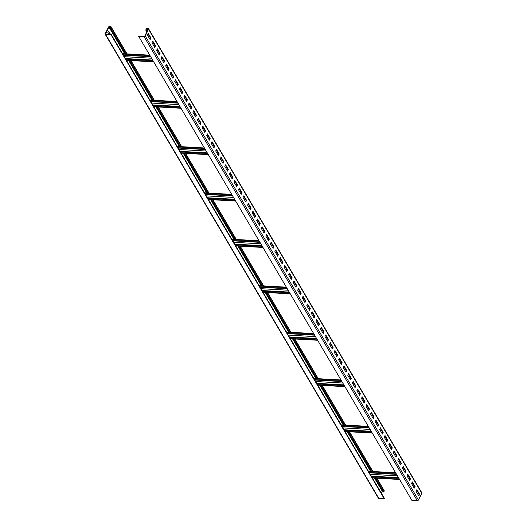 <?xml version="1.0" encoding="UTF-8"?>
<svg xmlns="http://www.w3.org/2000/svg" width="527" height="527" viewBox="0 0 527 527"><rect width="100%" height="100%" fill="white"/><g stroke="black" fill="none" stroke-linecap="round" stroke-linejoin="round"><path stroke-width="0.79" d="M419.11 494.076L416.633 490.143M148.601 28.761L421.817 492.778A0.949 0.626 149.5 0 1 421.798 493.305L418.438 499.971A0.949 0.626 149.5 0 1 417.279 500.65L411.877 500.347L138.66 36.33L138.845 35.968L144.246 36.277L144.826 35.941L148.179 29.268L147.165 28.84L145.729 30.059L146.183 29.156A0.949 0.626 149.5 0 1 147.343 28.478L148.146 28.524A0.949 0.626 149.5 0 1 148.581 29.288L145.228 35.961A0.949 0.626 149.5 0 1 144.062 36.64L138.66 36.33M414.584 486.671L412.074 482.409M410.032 478.938L407.523 474.675M405.48 471.204L402.971 466.942M400.928 463.47L398.419 459.208M396.37 455.736L393.86 451.474M391.818 448.003L389.308 443.741M387.266 440.269L384.756 436.007M382.714 432.535L380.204 428.273M378.155 424.808L375.646 420.539M373.603 417.074L371.094 412.806M369.052 409.341L366.542 405.072M364.5 401.607L361.99 397.338M359.941 393.873L357.431 389.605M355.389 386.139L352.879 381.871M350.837 378.406L348.327 374.144M346.285 370.672L343.775 366.41M341.727 362.938L339.217 358.676M337.175 355.205L334.665 350.942M332.623 347.471L330.113 343.209M328.071 339.737L325.561 335.475M323.512 332.003L321.002 327.741M318.96 324.27L316.45 320.008M314.408 316.536L311.898 312.274M309.856 308.802L307.346 304.54M305.304 301.069L302.788 296.806M300.746 293.335L298.236 289.073M296.194 285.601L293.684 281.339M291.642 277.867L289.132 273.605M287.09 270.134L284.573 265.871M282.531 262.4L280.021 258.138M277.979 254.666L275.469 250.404M273.427 246.932L270.918 242.67M268.875 239.199L266.366 234.937M264.317 231.465L261.807 227.203M259.765 223.731L257.255 219.469M255.213 215.998L252.703 211.735M250.661 208.264L248.151 204.002M246.102 200.53L243.593 196.268M241.55 192.796L239.041 188.534M236.998 185.063L234.489 180.801M232.447 177.329L229.937 173.067M227.888 169.595L225.378 165.333M223.336 161.861L220.826 157.599M218.784 154.128L216.274 149.866M214.232 146.394L211.722 142.132M209.674 138.667L207.164 134.398M205.122 130.933L202.612 126.664M200.57 123.199L198.06 118.931M196.018 115.466L193.508 111.197M191.459 107.732L188.949 103.463M186.907 99.998L184.397 95.73M182.355 92.265L179.845 88.002M177.803 84.531L175.293 80.269M173.245 76.797L170.735 72.535M168.693 69.063L166.183 64.801M164.141 61.33L161.631 57.068M159.589 53.596L157.079 49.334M155.037 45.862L152.52 41.6M150.478 38.128L147.968 33.866M146.835 31.943L145.729 30.059M148.225 33.359L147.408 34.986L150.142 39.624L150.953 38.003L148.225 33.359M152.777 41.093L151.96 42.72L154.694 47.358L155.511 45.737L152.777 41.093M157.329 48.827L156.512 50.454L159.246 55.091L160.063 53.471L157.329 48.827M161.881 56.56L161.071 58.187L163.798 62.825L164.615 61.204L161.881 56.56M166.44 64.294L165.623 65.921L168.35 70.559L169.167 68.938L166.44 64.294M170.992 72.028L170.175 73.648L172.909 78.292L173.726 76.672L170.992 72.028M175.544 79.761L174.727 81.382L177.461 86.026L178.278 84.406L175.544 79.761M180.096 87.495L179.279 89.116L182.013 93.76L182.829 92.133L180.096 87.495M184.654 95.229L183.837 96.849L186.565 101.494L187.381 99.866L184.654 95.229M189.206 102.963L188.389 104.583L191.123 109.227L191.94 107.6L189.206 102.963M193.758 110.696L192.941 112.317L195.675 116.961L196.492 115.334L193.758 110.696M198.31 118.43L197.493 120.051L200.227 124.695L201.044 123.068L198.31 118.43M202.869 126.164L202.052 127.784L204.779 132.429L205.596 130.801L202.869 126.164M207.421 133.898L206.604 135.518L209.338 140.162L210.154 138.535L207.421 133.898M211.973 141.631L211.156 143.252L213.89 147.896L214.706 146.269L211.973 141.631M216.525 149.365L215.708 150.985L218.441 155.63L219.258 154.003L216.525 149.365M221.083 157.099L220.266 158.719L222.993 163.363L223.81 161.736L221.083 157.099M225.635 164.832L224.818 166.453L227.552 171.097L228.369 169.47L225.635 164.832M230.187 172.566L229.37 174.187L232.104 178.831L232.921 177.204L230.187 172.566M234.739 180.3L233.922 181.92L236.656 186.558L237.473 184.937L234.739 180.3M239.298 188.034L238.481 189.654L241.208 194.292L242.025 192.671L239.298 188.034M243.849 195.767L243.033 197.388L245.766 202.025L246.583 200.405L243.849 195.767M248.401 203.501L247.585 205.122L250.318 209.759L251.135 208.139L248.401 203.501M252.953 211.235L252.137 212.855L254.87 217.493L255.687 215.872L252.953 211.235M257.505 218.968L256.695 220.589L259.422 225.227L260.239 223.606L257.505 218.968M262.064 226.702L261.247 228.323L263.981 232.96L264.791 231.34L262.064 226.702M266.616 234.436L265.799 236.056L268.533 240.694L269.35 239.074L266.616 234.436M271.168 242.17L270.351 243.79L273.085 248.428L273.902 246.807L271.168 242.17M275.72 249.903L274.91 251.524L277.637 256.162L278.454 254.541L275.72 249.903M280.278 257.631L279.462 259.258L282.195 263.895L283.006 262.275L280.278 257.631M284.83 265.364L284.013 266.991L286.747 271.629L287.564 270.008L284.83 265.364M289.382 273.098L288.565 274.725L291.299 279.363L292.116 277.742L289.382 273.098M293.934 280.832L293.124 282.459L295.851 287.096L296.668 285.476L293.934 280.832M298.493 288.565L297.676 290.193L300.41 294.83L301.22 293.21L298.493 288.565M303.045 296.299L302.228 297.926L304.962 302.564L305.779 300.943L303.045 296.299M307.597 304.033L306.78 305.66L309.514 310.298L310.331 308.677L307.597 304.033M312.149 311.767L311.332 313.394L314.066 318.031L314.882 316.411L312.149 311.767M316.707 319.5L315.89 321.127L318.618 325.765L319.434 324.145L316.707 319.5M321.259 327.234L320.442 328.861L323.176 333.499L323.993 331.878L321.259 327.234M325.811 334.968L324.994 336.595L327.728 341.232L328.545 339.612L325.811 334.968M330.363 342.702L329.546 344.329L332.28 348.966L333.097 347.346L330.363 342.702M334.922 350.435L334.105 352.062L336.832 356.7L337.649 355.079L334.922 350.435M339.474 358.169L338.657 359.789L341.391 364.434L342.207 362.813L339.474 358.169M344.026 365.903L343.209 367.523L345.943 372.167L346.759 370.54L344.026 365.903M348.578 373.636L347.761 375.257L350.495 379.901L351.311 378.274L348.578 373.636M353.136 381.37L352.319 382.991L355.046 387.635L355.863 386.008L353.136 381.37M357.688 389.104L356.871 390.724L359.605 395.369L360.422 393.741L357.688 389.104M362.24 396.838L361.423 398.458L364.157 403.102L364.974 401.475L362.24 396.838M366.792 404.571L365.975 406.192L368.709 410.836L369.526 409.209L366.792 404.571M371.351 412.305L370.534 413.926L373.261 418.57L374.078 416.943L371.351 412.305M375.903 420.039L375.086 421.659L377.819 426.303L378.636 424.676L375.903 420.039M380.454 427.772L379.638 429.393L382.371 434.037L383.188 432.41L380.454 427.772M385.006 435.506L384.19 437.127L386.923 441.771L387.74 440.144L385.006 435.506M389.558 443.24L388.748 444.86L391.475 449.505L392.292 447.878L389.558 443.24M394.117 450.974L393.3 452.594L396.034 457.238L396.844 455.611L394.117 450.974M398.669 458.707L397.852 460.328L400.586 464.972L401.403 463.345L398.669 458.707M403.221 466.441L402.404 468.062L405.138 472.699L405.955 471.079L403.221 466.441M407.773 474.175L406.963 475.795L409.69 480.433L410.507 478.812L407.773 474.175M412.331 481.909L411.515 483.529L414.248 488.167L415.059 486.546L412.331 481.909M416.883 489.642L416.066 491.263L418.8 495.9L419.617 494.28L416.883 489.642M125.663 53.8L110.505 28.063L110.96 27.16A0.949 0.626 -30.5 0 0 110.525 26.396L109.721 26.35A0.949 0.626 -30.5 0 0 108.562 27.029L105.202 33.695A0.949 0.626 -30.5 0 0 105.183 34.222L378.399 498.239A0.949 0.626 -30.5 0 0 378.854 498.476L384.255 498.779L111.045 34.769L111.223 34.407L126.302 60.006L153.509 61.547M111.223 34.407L105.598 33.985L108.957 27.048L110.571 26.877L110.11 28.043L110.505 28.063M384.255 498.779L384.44 498.423L152.758 104.939L179.964 106.48M152.758 104.939L126.48 60.315L153.686 61.857M375.092 478.081L383.32 492.053L384.176 491.177A0.949 0.626 -30.5 0 0 384.196 490.644L376.851 478.18M381.219 492.956L382.556 490.749M383.722 492.073L375.494 478.101M371.555 471.415L348.176 431.705M344.236 425.012L320.851 385.303M316.911 378.61L293.532 338.901M289.593 332.208L266.207 292.498M262.268 285.812L238.889 246.096M234.95 239.41L211.564 199.693M207.625 193.007L184.246 153.298M180.306 146.605L156.921 106.895M152.988 100.202L129.602 60.493M371.153 471.395L347.774 431.679M343.835 424.993L320.449 385.277M316.51 378.59L293.131 338.881M289.191 332.188L265.812 292.478M261.873 285.786L238.487 246.076M234.548 239.383L211.169 199.674M207.23 192.987L183.844 153.271M179.905 146.585L156.526 106.869M152.586 100.183L129.201 60.473M125.261 53.78L110.11 28.043M110.512 34.367L108.602 31.119L107.785 32.74L108.681 34.268M369.368 472.824L396.574 474.366M369.183 472.515L396.396 474.056M372.372 477.93L399.578 479.465M372.194 477.62L399.4 479.155M149.918 39.248L150.557 37.977L148.047 33.715M154.47 46.982L155.109 45.711L152.599 41.449M159.022 54.716L159.661 53.444L157.151 49.182M163.581 62.449L164.213 61.178L161.703 56.916M168.133 70.183L168.772 68.912L166.262 64.65M172.685 77.917L173.324 76.646L170.814 72.383M177.237 85.651L177.876 84.379L175.366 80.117M181.795 93.384L182.428 92.113L179.918 87.851M186.347 101.118L186.986 99.847L184.476 95.585M190.899 108.852L191.538 107.58L189.028 103.318M195.451 116.586L196.09 115.314L193.58 111.052M200.003 124.313L200.642 123.048L198.132 118.786M204.562 132.046L205.201 130.782L202.691 126.52M209.114 139.78L209.753 138.515L207.243 134.253M213.666 147.514L214.305 146.249L211.795 141.987M218.218 155.248L218.857 153.983L216.347 149.721M222.776 162.981L223.415 161.717L220.899 157.454M227.328 170.715L227.967 169.45L225.457 165.188M231.88 178.449L232.519 177.184L230.009 172.922M236.432 186.183L237.071 184.918L234.561 180.656M240.991 193.916L241.629 192.651L239.113 188.389M245.542 201.65L246.181 200.385L243.672 196.123M250.094 209.384L250.733 208.119L248.224 203.85M254.646 217.117L255.285 215.853L252.776 211.584M259.205 224.851L259.837 223.586L257.328 219.318M263.757 232.585L264.396 231.32L261.886 227.051M268.309 240.319L268.948 239.054L266.438 234.785M272.861 248.052L273.5 246.781L270.99 242.519M277.419 255.786L278.052 254.515L275.542 250.253M281.971 263.52L282.61 262.248L280.1 257.986M286.523 271.253L287.162 269.982L284.652 265.72M291.075 278.987L291.714 277.716L289.204 273.454M295.634 286.721L296.266 285.45L293.756 281.187M300.186 294.455L300.825 293.183L298.315 288.921M304.738 302.188L305.377 300.917L302.867 296.655M309.29 309.922L309.929 308.651L307.419 304.389M313.848 317.656L314.481 316.384L311.971 312.122M318.4 325.39L319.039 324.118L316.529 319.856M322.952 333.123L323.591 331.852L321.081 327.59M327.504 340.857L328.143 339.586L325.633 335.324M332.063 348.591L332.695 347.319L330.185 343.057M336.615 356.324L337.254 355.053L334.744 350.791M341.167 364.058L341.806 362.787L339.296 358.525M345.719 371.792L346.358 370.521L343.848 366.258M350.271 379.526L350.91 378.254L348.4 373.992M354.829 387.259L355.468 385.988L352.958 381.726M359.381 394.993L360.02 393.722L357.51 389.46M363.933 402.72L364.572 401.455L362.062 397.193M368.485 410.454L369.124 409.189L366.614 404.927M373.044 418.188L373.683 416.923L371.166 412.661M377.596 425.921L378.234 424.657L375.725 420.394M382.147 433.655L382.786 432.39L380.277 428.128M386.699 441.389L387.338 440.124L384.829 435.862M391.258 449.123L391.89 447.858L389.381 443.596M395.81 456.856L396.449 455.591L393.939 451.329M400.362 464.59L401.001 463.325L398.491 459.063M404.914 472.324L405.553 471.059L403.043 466.797M409.472 480.057L410.105 478.793L407.595 474.531M414.024 487.791L414.663 486.526L412.154 482.258M418.576 495.525L419.215 494.26L416.705 489.991M147.013 31.587L146.131 30.079M150.557 37.977L150.953 38.003M155.109 45.711L155.511 45.737M159.661 53.444L160.063 53.471M164.213 61.178L164.615 61.204M168.772 68.912L169.167 68.938M173.324 76.646L173.726 76.672M177.876 84.379L178.278 84.406M182.428 92.113L182.829 92.133M186.986 99.847L187.381 99.866M191.538 107.58L191.94 107.6M196.09 115.314L196.492 115.334M200.642 123.048L201.044 123.068M205.201 130.782L205.596 130.801M209.753 138.515L210.154 138.535M214.305 146.249L214.706 146.269M218.857 153.983L219.258 154.003M223.415 161.717L223.81 161.736M227.967 169.45L228.369 169.47M232.519 177.184L232.921 177.204M237.071 184.918L237.473 184.937M241.629 192.651L242.025 192.671M246.181 200.385L246.583 200.405M250.733 208.119L251.135 208.139M255.285 215.853L255.687 215.872M259.837 223.586L260.239 223.606M264.396 231.32L264.791 231.34M268.948 239.054L269.35 239.074M273.5 246.781L273.902 246.807M278.052 254.515L278.454 254.541M282.61 262.248L283.006 262.275M287.162 269.982L287.564 270.008M291.714 277.716L292.116 277.742M296.266 285.45L296.668 285.476M300.825 293.183L301.22 293.21M305.377 300.917L305.779 300.943M309.929 308.651L310.331 308.677M314.481 316.384L314.882 316.411M319.039 324.118L319.434 324.145M323.591 331.852L323.993 331.878M328.143 339.586L328.545 339.612M332.695 347.319L333.097 347.346M337.254 355.053L337.649 355.079M341.806 362.787L342.207 362.813M346.358 370.521L346.759 370.54M350.91 378.254L351.311 378.274M355.468 385.988L355.863 386.008M360.02 393.722L360.422 393.741M364.572 401.455L364.974 401.475M369.124 409.189L369.526 409.209M373.683 416.923L374.078 416.943M378.234 424.657L378.636 424.676M382.786 432.39L383.188 432.41M387.338 440.124L387.74 440.144M391.89 447.858L392.292 447.878M396.449 455.591L396.844 455.611M401.001 463.325L401.403 463.345M405.553 471.059L405.955 471.079M410.105 478.793L410.507 478.812M414.663 486.526L415.059 486.546M419.215 494.26L419.617 494.28M123.292 54.9L150.505 56.442M123.476 55.21L150.682 56.751M150.617 101.303L177.823 102.844M150.794 101.612L178.007 103.154M153.62 106.408L180.827 107.949M153.805 106.717L181.011 108.259M177.935 147.705L205.141 149.246M178.119 148.015L205.326 149.556M180.939 152.81L208.152 154.352M181.123 153.12L208.33 154.655M205.26 194.107L232.466 195.649M205.438 194.417L232.651 195.952M208.264 199.213L235.47 200.747M208.448 199.522L235.655 201.057M232.578 240.51L259.785 242.045M232.763 240.819L259.969 242.354M235.582 245.615L262.795 247.15M235.767 245.925L262.973 247.459M259.903 286.912L287.11 288.447M260.081 287.222L287.287 288.756M262.907 292.011L290.113 293.552M263.085 292.32L290.298 293.862M287.222 333.308L314.428 334.849M287.406 333.617L314.612 335.159M290.225 338.413L317.432 339.955M290.41 338.723L317.616 340.264M314.54 379.71L341.753 381.252M314.724 380.02L341.931 381.561M317.55 384.815L344.757 386.357M317.728 385.125L344.941 386.666M341.865 426.112L369.071 427.654M342.049 426.422L369.256 427.964M344.869 431.218L372.075 432.759M345.053 431.527L372.26 433.062M105.183 34.222A0.949 0.626 -30.5 0 0 105.644 34.466L111.045 34.769M110.117 34.347L108.424 31.475M421.798 493.305L148.581 29.288M418.438 499.971L145.228 35.961M417.279 500.65L144.062 36.64M125.788 59.143L153.001 60.684M384.176 491.177L376.515 478.16M372.576 471.474L349.19 431.758M345.251 425.072L321.872 385.362M317.933 378.669L294.547 338.96M290.608 332.267L267.229 292.557M263.289 285.865L239.904 246.155M235.964 239.469L212.585 199.753M208.646 193.066L185.26 153.35M181.328 146.664L157.942 106.955M154.003 100.262L130.624 60.552M126.684 53.859L110.96 27.16M110.565 27.134L110.341 26.758M110.209 27.839L109.544 26.712M382.174 491.059L374.513 478.048M370.573 471.362L347.188 431.646M343.248 424.96L319.869 385.244M315.93 378.557L292.544 338.848M288.612 332.155L265.226 292.445M261.287 285.753L237.908 246.043M233.968 239.35L210.583 199.641M206.643 192.954L183.264 153.238M179.325 146.552L155.939 106.836M152 100.15L128.621 60.44M124.682 53.747L108.957 27.048M105.828 34.103L105.604 33.721M368.676 471.652L395.882 473.193M371.68 476.757L398.893 478.292M371.324 476.151L398.531 477.686M370.231 474.293L397.444 475.835M148.186 29.262L147.962 28.886M147.83 29.967L147.165 28.84M147.468 30.685L146.578 29.176M122.784 54.037L149.991 55.579M124.339 56.679L151.552 58.22M125.433 58.537L152.639 60.078M150.109 100.44L177.316 101.981M151.664 103.081L178.87 104.623M153.113 105.545L180.32 107.086M177.428 146.842L204.634 148.383M178.982 149.484L206.189 151.025M180.076 151.341L207.282 152.876M180.432 151.947L207.645 153.482M204.746 193.244L231.959 194.779M206.307 195.886L233.514 197.427M207.401 197.744L234.607 199.278M207.757 198.35L234.963 199.885M232.071 239.647L259.277 241.182M233.626 242.288L260.832 243.823M234.719 244.139L261.926 245.681M235.075 244.752L262.281 246.287M259.389 286.049L286.602 287.584M260.951 288.691L288.157 290.225M262.038 290.542L289.251 292.083M262.4 291.148L289.606 292.689M286.714 332.445L313.921 333.986M288.269 335.086L315.475 336.628M289.363 336.944L316.569 338.486M289.718 337.55L316.925 339.092M314.033 378.847L341.246 380.389M315.587 381.489L342.8 383.03M316.681 383.346L343.894 384.888M317.043 383.952L344.25 385.494M341.358 425.249L368.564 426.791M342.912 427.891L370.119 429.433M344.006 429.749L371.212 431.284M344.362 430.355L371.568 431.896M378.854 498.476L105.644 34.466M368.432 471.237L395.645 472.778M371.469 476.395L398.675 477.936M125.578 58.78L152.784 60.322M122.541 53.629L149.747 55.164M152.902 105.183L180.109 106.724M149.866 100.031L177.072 101.566M180.221 151.585L207.427 153.126M177.184 146.427L204.39 147.968M207.539 197.987L234.752 199.529M204.509 192.829L231.715 194.371M234.864 244.39L262.071 245.925M231.827 239.232L259.034 240.773M262.183 290.792L289.395 292.327M259.146 285.634L286.359 287.169M289.507 337.188L316.714 338.729M286.471 332.036L313.677 333.571M316.826 383.59L344.039 385.132M313.789 378.439L341.002 379.974M344.151 429.992L371.357 431.534M341.114 424.834L368.32 426.376M372.918 471.494L349.533 431.778M345.593 425.091L322.214 385.382M318.275 378.689L294.889 338.98M290.95 332.287L267.571 292.577M263.632 285.884L240.246 246.175M236.307 239.489L212.928 199.773M208.988 193.086L185.603 153.37M181.663 146.684L158.284 106.968M154.345 100.282L130.959 60.572M127.02 53.879L110.98 26.633"/></g></svg>

